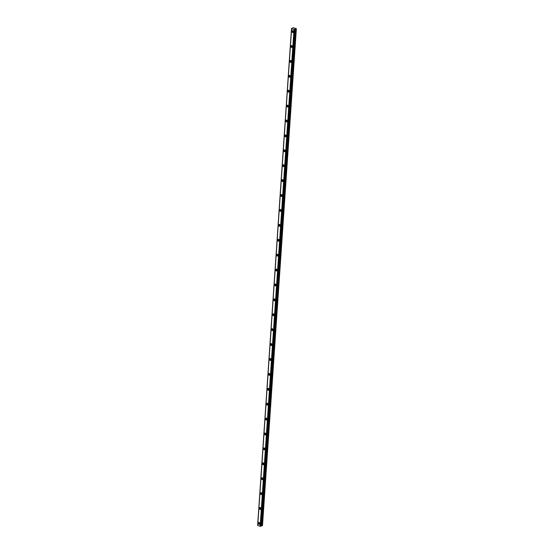 <?xml version="1.0" encoding="UTF-8"?>
<svg xmlns="http://www.w3.org/2000/svg" width="554" height="554" viewBox="0 0 554 554"><rect width="100%" height="100%" fill="white"/><g stroke="black" fill="none" stroke-linecap="round" stroke-linejoin="round"><path stroke-width="0.83" d="M259.923 523.606A0.602 0.464 65.8 0 1 259.507 522.685M293.454 31.779A0.602 0.464 65.8 0 1 293.038 30.858M292.436 46.681A0.602 0.464 65.8 0 1 292.02 45.76M291.418 61.584A0.602 0.464 65.8 0 1 291.002 60.663M290.4 76.487A0.602 0.464 65.8 0 1 289.991 75.566M289.389 91.396A0.602 0.464 65.8 0 1 288.973 90.475M288.371 106.299A0.602 0.464 65.8 0 1 287.955 105.378M287.353 121.201A0.602 0.464 65.8 0 1 286.937 120.28M286.335 136.104A0.602 0.464 65.8 0 1 285.926 135.183M285.324 151.007A0.602 0.464 65.8 0 1 284.908 150.086M284.306 165.909A0.602 0.464 65.8 0 1 283.89 164.988M283.288 180.819A0.602 0.464 65.8 0 1 282.872 179.898M282.277 195.721A0.602 0.464 65.8 0 1 281.861 194.8M281.259 210.624A0.602 0.464 65.8 0 1 280.843 209.703M280.241 225.526A0.602 0.464 65.8 0 1 279.825 224.605M279.223 240.429A0.602 0.464 65.8 0 1 278.814 239.508M278.212 255.339A0.602 0.464 65.8 0 1 277.796 254.418M277.194 270.241A0.602 0.464 65.8 0 1 276.778 269.32M276.176 285.144A0.602 0.464 65.8 0 1 275.76 284.223M275.165 300.046A0.602 0.464 65.8 0 1 274.749 299.125M274.147 314.949A0.602 0.464 65.8 0 1 273.731 314.028M273.129 329.859A0.602 0.464 65.8 0 1 272.713 328.938M272.111 344.761A0.602 0.464 65.8 0 1 271.702 343.84M271.1 359.664A0.602 0.464 65.8 0 1 270.684 358.743M270.082 374.566A0.602 0.464 65.8 0 1 269.666 373.645M269.064 389.469A0.602 0.464 65.8 0 1 268.648 388.548M268.053 404.372A0.602 0.464 65.8 0 1 267.637 403.451M267.035 419.281A0.602 0.464 65.8 0 1 266.619 418.36M266.017 434.184A0.602 0.464 65.8 0 1 265.601 433.263M264.999 449.086A0.602 0.464 65.8 0 1 264.59 448.165M263.988 463.989A0.602 0.464 65.8 0 1 263.572 463.068M262.97 478.891A0.602 0.464 65.8 0 1 262.554 477.97M261.952 493.801A0.602 0.464 65.8 0 1 261.536 492.88M260.934 508.704A0.602 0.464 65.8 0 1 260.525 507.783M258.296 523.149A1.004 0.769 -114.2 0 0 259.916 523.682A1.004 0.769 -114.2 0 0 258.296 523.149M259.196 522.491A1.004 0.769 -114.2 0 0 259.854 523.966M291.826 31.322A1.004 0.769 -114.2 0 0 293.447 31.855A1.004 0.769 -114.2 0 0 291.826 31.322M292.727 30.664A1.004 0.769 -114.2 0 0 293.385 32.139M290.808 46.224A1.004 0.769 -114.2 0 0 292.429 46.758A1.004 0.769 -114.2 0 0 290.808 46.224M291.709 45.566A1.004 0.769 -114.2 0 0 292.373 47.042M289.797 61.127A1.004 0.769 -114.2 0 0 291.418 61.667A1.004 0.769 -114.2 0 0 289.797 61.127M290.691 60.476A1.004 0.769 -114.2 0 0 291.356 61.944M288.779 76.037A1.004 0.769 -114.2 0 0 290.4 76.57A1.004 0.769 -114.2 0 0 288.779 76.037M289.68 75.379A1.004 0.769 -114.2 0 0 290.338 76.847M287.761 90.939A1.004 0.769 -114.2 0 0 289.382 91.472A1.004 0.769 -114.2 0 0 287.761 90.939M288.662 90.281A1.004 0.769 -114.2 0 0 289.32 91.756M286.75 105.842A1.004 0.769 -114.2 0 0 288.371 106.375A1.004 0.769 -114.2 0 0 286.75 105.842M287.644 105.184A1.004 0.769 -114.2 0 0 288.309 106.659M285.732 120.744A1.004 0.769 -114.2 0 0 287.353 121.278A1.004 0.769 -114.2 0 0 285.732 120.744M286.626 120.086A1.004 0.769 -114.2 0 0 287.291 121.561M284.714 135.647A1.004 0.769 -114.2 0 0 286.335 136.18A1.004 0.769 -114.2 0 0 284.714 135.647M285.615 134.996A1.004 0.769 -114.2 0 0 286.273 136.464M283.696 150.556A1.004 0.769 -114.2 0 0 285.317 151.09A1.004 0.769 -114.2 0 0 283.696 150.556M284.597 149.899A1.004 0.769 -114.2 0 0 285.262 151.367M282.685 165.459A1.004 0.769 -114.2 0 0 284.306 165.992A1.004 0.769 -114.2 0 0 282.685 165.459M283.579 164.801A1.004 0.769 -114.2 0 0 284.244 166.269M281.667 180.362A1.004 0.769 -114.2 0 0 283.288 180.895A1.004 0.769 -114.2 0 0 281.667 180.362M282.561 179.704A1.004 0.769 -114.2 0 0 283.226 181.179M280.649 195.264A1.004 0.769 -114.2 0 0 282.27 195.797A1.004 0.769 -114.2 0 0 280.649 195.264M281.55 194.606A1.004 0.769 -114.2 0 0 282.208 196.081M279.638 210.167A1.004 0.769 -114.2 0 0 281.259 210.7A1.004 0.769 -114.2 0 0 279.638 210.167M280.532 209.516A1.004 0.769 -114.2 0 0 281.197 210.984M278.62 225.076A1.004 0.769 -114.2 0 0 280.241 225.61A1.004 0.769 -114.2 0 0 278.62 225.076M279.514 224.418A1.004 0.769 -114.2 0 0 280.179 225.887M277.602 239.979A1.004 0.769 -114.2 0 0 279.223 240.512A1.004 0.769 -114.2 0 0 277.602 239.979M278.503 239.321A1.004 0.769 -114.2 0 0 279.161 240.789M276.584 254.882A1.004 0.769 -114.2 0 0 278.205 255.415A1.004 0.769 -114.2 0 0 276.584 254.882M277.485 254.224A1.004 0.769 -114.2 0 0 278.143 255.699M275.573 269.784A1.004 0.769 -114.2 0 0 277.194 270.317A1.004 0.769 -114.2 0 0 275.573 269.784M276.467 269.126A1.004 0.769 -114.2 0 0 277.132 270.601M274.555 284.687A1.004 0.769 -114.2 0 0 276.176 285.22A1.004 0.769 -114.2 0 0 274.555 284.687M275.449 284.029A1.004 0.769 -114.2 0 0 276.114 285.504M273.538 299.589A1.004 0.769 -114.2 0 0 275.158 300.13A1.004 0.769 -114.2 0 0 273.538 299.589M274.438 298.938A1.004 0.769 -114.2 0 0 275.096 300.406M272.52 314.499A1.004 0.769 -114.2 0 0 274.14 315.032A1.004 0.769 -114.2 0 0 272.52 314.499M273.42 313.841A1.004 0.769 -114.2 0 0 274.085 315.309M271.508 329.401A1.004 0.769 -114.2 0 0 273.129 329.935A1.004 0.769 -114.2 0 0 271.508 329.401M272.402 328.744A1.004 0.769 -114.2 0 0 273.067 330.212M270.49 344.304A1.004 0.769 -114.2 0 0 272.111 344.837A1.004 0.769 -114.2 0 0 270.49 344.304M271.391 343.646A1.004 0.769 -114.2 0 0 272.049 345.121M269.473 359.207A1.004 0.769 -114.2 0 0 271.093 359.74A1.004 0.769 -114.2 0 0 269.473 359.207M270.373 358.549A1.004 0.769 -114.2 0 0 271.031 360.024M268.461 374.109A1.004 0.769 -114.2 0 0 270.082 374.642A1.004 0.769 -114.2 0 0 268.461 374.109M269.355 373.458A1.004 0.769 -114.2 0 0 270.02 374.926M267.443 389.019A1.004 0.769 -114.2 0 0 269.064 389.552A1.004 0.769 -114.2 0 0 267.443 389.019M268.337 388.361A1.004 0.769 -114.2 0 0 269.002 389.829M266.426 403.921A1.004 0.769 -114.2 0 0 268.046 404.455A1.004 0.769 -114.2 0 0 266.426 403.921M267.326 403.264A1.004 0.769 -114.2 0 0 267.984 404.732M265.408 418.824A1.004 0.769 -114.2 0 0 267.028 419.357A1.004 0.769 -114.2 0 0 265.408 418.824M266.308 418.166A1.004 0.769 -114.2 0 0 266.973 419.641M264.397 433.727A1.004 0.769 -114.2 0 0 266.017 434.26A1.004 0.769 -114.2 0 0 264.397 433.727M265.29 433.069A1.004 0.769 -114.2 0 0 265.955 434.544M263.379 448.629A1.004 0.769 -114.2 0 0 264.999 449.162A1.004 0.769 -114.2 0 0 263.379 448.629M264.272 447.971A1.004 0.769 -114.2 0 0 264.937 449.446M262.361 463.532A1.004 0.769 -114.2 0 0 263.981 464.072A1.004 0.769 -114.2 0 0 262.361 463.532M263.261 462.881A1.004 0.769 -114.2 0 0 263.919 464.349M261.349 478.441A1.004 0.769 -114.2 0 0 262.97 478.975A1.004 0.769 -114.2 0 0 261.349 478.441M262.243 477.783A1.004 0.769 -114.2 0 0 262.908 479.252M260.332 493.344A1.004 0.769 -114.2 0 0 261.952 493.877A1.004 0.769 -114.2 0 0 260.332 493.344M261.225 492.686A1.004 0.769 -114.2 0 0 261.89 494.154M259.314 508.247A1.004 0.769 -114.2 0 0 260.934 508.78A1.004 0.769 -114.2 0 0 259.314 508.247M260.214 507.589A1.004 0.769 -114.2 0 0 260.872 509.064M291.591 28.69L294.063 29.507L260.193 526.3L257.721 525.483L291.508 28.469L293.391 27.7L296.362 28.766L262.492 525.566M261.031 525.885L262.146 525.704M294.645 29.501L260.782 526.3M260.193 526.3L260.699 526.293M257.721 525.469L291.584 28.683M291.508 28.483L257.728 525.331M261.01 526.189L294.742 29.258L296.016 28.912M260.242 526.293L294.063 29.507M294.112 29.501L294.569 29.501M294.015 29.507L260.151 526.3M257.728 525.504L291.598 28.704M257.658 525.289L291.529 28.496M262.201 525.698L296.071 28.898M260.982 526.245L294.853 29.452M294.776 29.48L260.906 526.279M261.467 525.704L295.337 28.912M295.282 28.919L261.419 525.711M257.638 525.268L291.508 28.476"/></g></svg>
